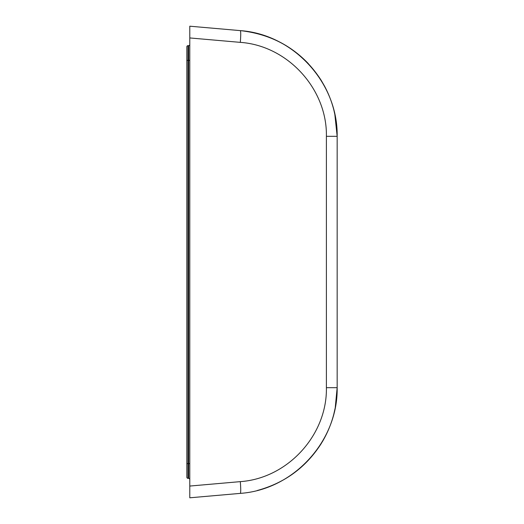 <?xml version="1.0" encoding="UTF-8"?>
<svg xmlns="http://www.w3.org/2000/svg" width="524" height="524" viewBox="0 0 524 524"><rect width="100%" height="100%" fill="white"/><g stroke="black" fill="none" stroke-linecap="round" stroke-linejoin="round"><path stroke-width="0.79" d="M188.607 45.654L188.607 60.391L188.018 60.391L188.018 45.654L188.607 45.654A1.179 1.179 0 0 0 189.786 44.475M188.018 45.654A1.179 1.179 0 0 0 186.839 46.833L186.839 477.168A1.179 1.179 0 0 0 188.018 478.346L188.018 60.391L186.839 60.391L186.839 53.907M189.786 463.609L188.607 463.609L188.607 478.346A1.179 1.179 0 0 1 189.786 479.526A1.179 1.179 0 0 0 188.607 478.346L188.018 478.346A1.179 1.179 0 0 1 186.839 477.168M334.797 114.042L337.161 136.325C338.124 82.969 293.538 34.309 240.3 30.621C275.028 34.545 301.988 51.11 321.179 80.323L324.585 86.218A106.11 106.11 0 0 1 333.795 109.798L334.771 113.931M333.795 414.183L335.137 408.288L333.795 414.183A106.11 106.11 0 0 1 324.592 437.763L323.321 440.075M321.441 443.245L321.192 443.658C305.885 467.493 284.558 483.108 257.219 490.51C284.558 483.108 305.885 467.493 321.192 443.658C305.885 467.493 284.558 483.108 257.219 490.51C284.558 483.108 305.885 467.493 321.192 443.658C305.885 467.493 284.558 483.108 257.219 490.51C286.045 482.637 308.073 465.849 323.288 440.134C308.073 465.849 286.045 482.637 257.219 490.51C286.045 482.637 308.073 465.849 323.288 440.134C308.073 465.849 286.045 482.637 257.219 490.51C286.045 482.637 308.073 465.849 323.288 440.134L322.201 442.001M189.786 486.056L189.786 37.944L240.3 42.365C287.624 45.647 327.258 88.897 326.4 136.325L326.4 387.675C327.258 435.103 287.624 478.353 240.3 481.635L189.786 486.056L189.786 497.8L240.3 493.379C293.538 489.691 338.124 441.031 337.161 387.675L335.236 407.79M240.3 42.365A11.79 1.022 -85 0 0 240.3 30.621L189.786 26.2L189.786 37.505M335.236 116.21L333.795 109.798M324.585 86.218L321.448 80.761L324.585 86.218M308.348 63.633C294.161 48.745 277.117 38.704 257.225 33.497C277.117 38.704 294.154 48.745 308.348 63.633C294.161 48.745 277.117 38.704 257.225 33.497C277.117 38.704 294.161 48.745 308.348 63.633C294.161 48.745 277.117 38.704 257.225 33.497C284.552 40.892 305.872 56.5 321.179 80.323C305.97 56.644 284.801 41.069 257.664 33.608C284.801 41.069 305.97 56.644 321.179 80.323C305.97 56.644 284.801 41.069 257.664 33.608M321.179 80.323C305.97 56.644 284.794 41.069 257.657 33.608M333.801 414.163L334.777 410.056L333.801 414.156M337.161 387.675L337.161 136.325L337.161 387.675L326.4 387.675M186.839 463.609L188.607 463.609L188.607 60.391L189.786 60.391M240.3 481.635A11.79 1.022 85 0 1 240.3 493.379M326.4 136.325L337.161 136.325"/></g></svg>
